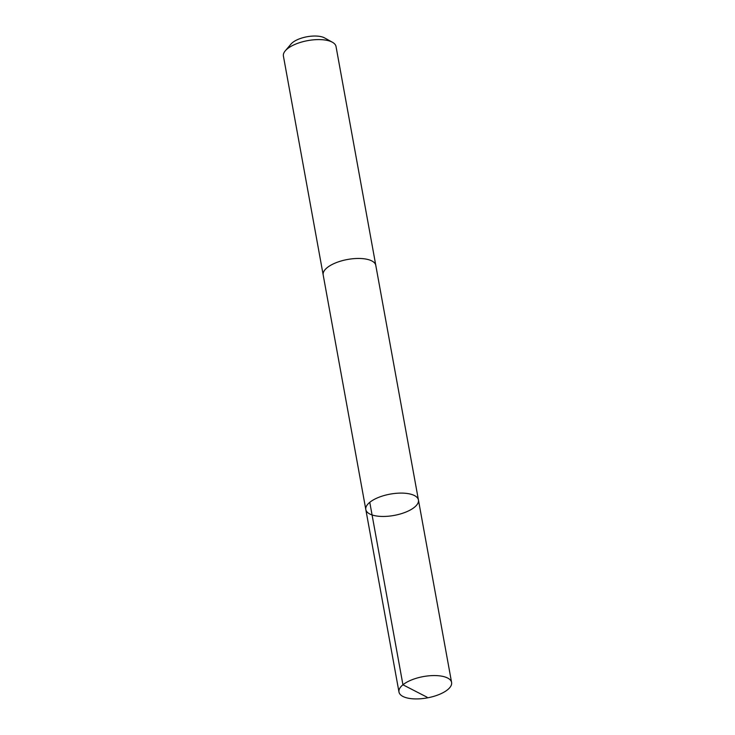 <?xml version="1.0" encoding="UTF-8"?>
<svg xmlns="http://www.w3.org/2000/svg" width="735" height="735" viewBox="0 0 735 735"><rect width="100%" height="100%" fill="white"/><g stroke="black" fill="none" stroke-linecap="round" stroke-linejoin="round"><path stroke-width="1.1" d="M323.225 275.138A26.736 10.832 -10.3 0 1 323.179 274.918A26.736 10.832 -10.3 0 1 349.649 259.133A26.736 10.832 -10.3 0 1 375.787 265.363L418.435 500.002A26.736 10.832 169.7 0 0 392.288 493.773A26.736 10.832 169.7 0 0 365.819 509.566A26.736 10.832 169.7 0 0 394.061 515.437A26.736 10.832 169.7 0 0 418.435 500.002A26.736 10.832 169.7 0 0 392.288 493.773A26.736 10.832 169.7 0 0 365.819 509.566L398.976 692.03A26.736 10.832 -10.3 0 1 425.446 676.237A26.736 10.832 -10.3 0 1 451.593 682.466A26.736 10.832 -10.3 0 1 425.124 698.25A26.736 10.832 -10.3 0 1 398.976 692.03M365.819 509.566L323.179 274.918A26.736 10.832 -10.3 0 1 347.554 259.483A26.736 10.832 -10.3 0 1 375.796 265.353A26.736 10.832 -10.3 0 1 375.833 265.574M323.179 274.918L283.407 56.053A26.736 10.832 -10.3 0 1 285.272 50.834A26.736 10.832 -10.3 0 1 307.772 40.618A26.736 10.832 -10.3 0 1 332.44 42.262A26.736 10.832 -10.3 0 1 336.024 46.498L375.796 265.353M285.272 50.834L291.06 44.017A19.018 7.708 -10.3 0 1 307.074 36.75A19.018 7.708 -10.3 0 1 324.613 37.926L332.44 42.262M369.779 502.327L402.936 684.79L427.099 697.212M418.435 500.002L451.593 682.466"/></g></svg>
